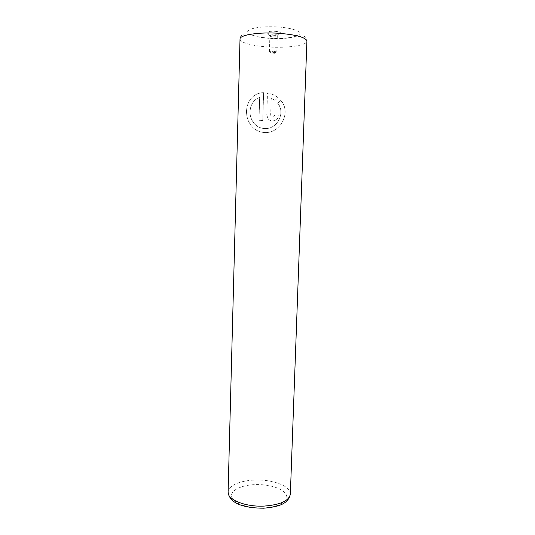 <?xml version="1.0" encoding="UTF-8"?>
<svg xmlns="http://www.w3.org/2000/svg" width="535" height="535" viewBox="0 0 535 535"><rect width="100%" height="100%" fill="white"/><g stroke="black" fill="none" stroke-linecap="round" stroke-linejoin="round"><path stroke-width="0.4" stroke-dasharray="2.67 2.01" d="M274.816 31.297C278.08 31.565 279.979 32.067 280.527 32.816C280.307 33.939 277.665 34.421 272.589 34.247C268.677 33.906 266.771 33.284 266.871 32.388C267.828 31.478 270.483 31.117 274.816 31.297M274.194 35.256L277.304 36.153C276.963 36.694 275.525 36.915 272.99 36.815C271.058 36.661 270.021 36.36 269.874 35.919L269.907 35.825C270.436 35.35 271.867 35.163 274.194 35.256M273.693 51.193L276.796 52.002C276.461 52.49 275.03 52.684 272.496 52.584C270.57 52.437 269.533 52.162 269.386 51.775L273.693 51.193M259.689 97.457L259.014 120.281L262.792 120.529L263.635 92.662C250.373 92.555 242.676 107.776 248.514 121.104C251.631 127.959 256.907 131.77 264.337 132.54L265.708 132.553C280.922 132.78 291.481 111.949 280.815 100.433L277.772 103.275C285.637 112.557 277.645 128.534 265.828 128.574L264.457 128.574C258.686 128.012 254.479 125.09 251.851 119.807C247.565 111.173 251.43 99.838 259.689 97.457L259.642 97.497C251.43 99.885 247.498 111.106 251.804 119.84C254.439 125.123 258.639 128.046 264.41 128.601L265.775 128.607C277.605 128.527 285.57 112.651 277.712 103.322L280.755 100.473C291.428 111.895 280.842 132.854 265.654 132.58L264.283 132.566C256.833 131.777 251.564 127.965 248.474 121.137C242.636 107.816 250.333 92.595 263.581 92.709L262.738 120.562L258.967 120.315L259.642 97.497M271.245 98.126L274.983 100.419L277.973 97.604C274.923 95.116 271.432 93.545 267.487 92.889L266.811 114.757L267.774 118.255C268.931 119.94 270.509 120.836 272.516 120.937C276.147 120.696 278.24 118.743 278.788 115.072L274.709 115.018C274.535 116.235 273.846 116.884 272.643 116.964L271.071 116.108L270.723 114.918L271.245 98.126L270.663 114.951L271.018 116.148L272.582 116.998C273.786 116.918 274.475 116.269 274.649 115.058L278.728 115.105C278.173 118.777 276.087 120.729 272.455 120.97C270.456 120.87 268.878 119.974 267.721 118.295L266.758 114.798L267.433 92.936C271.359 93.585 274.85 95.156 277.912 97.644L274.923 100.46L271.191 98.172M290.351 494.099C290.96 486.161 272.75 479.3 255.001 480.062C240.456 480.417 228.104 485.68 228.097 492.14M263.227 507.976C247.932 508.604 232.959 503.114 231.628 496.801C230.063 490.495 241.325 485.004 255.355 484.596C269.359 484.101 283.704 488.709 286.325 494.888C289.174 501.061 278.548 507.441 263.227 507.976M240.021 39.068C239.767 42.573 252.754 46.03 268.282 46.953C287.208 48.264 307.063 45.502 306.903 41.168C307.03 38.286 305.485 36.467 302.275 35.705C300.984 35.531 287.542 39.771 269.493 38.38L260.685 37.477L250.213 35.216C246.956 34.046 244.762 33.665 243.646 34.073C241.312 35.022 240.108 36.688 240.021 39.068M269.62 38.172C256.419 37.336 246.093 34.106 247.879 31.07C249.457 28.021 263.762 26.001 278.066 26.997C292.411 27.954 302.135 31.565 299.212 34.481C296.504 37.417 282.794 39.048 269.62 38.172M277.284 36.059L280.527 32.816M276.796 52.002L277.304 36.153M269.493 51.607L273.024 54.182L276.702 51.835M269.386 51.775L269.874 35.919M269.907 35.825L266.871 32.388"/><path stroke-width="0.8" d="M228.097 492.14C227.255 499.63 245.251 507.006 263.869 506.11C280.226 504.886 289.054 500.88 290.351 494.099L306.903 41.168C305.913 37.43 296.651 34.802 279.123 33.304C259.121 31.859 239.419 34.969 240.021 39.068L228.097 492.14C229.722 504.759 246.709 508.096 263.588 508.203C277.043 506.986 288.318 504.612 290.351 494.099"/></g></svg>

